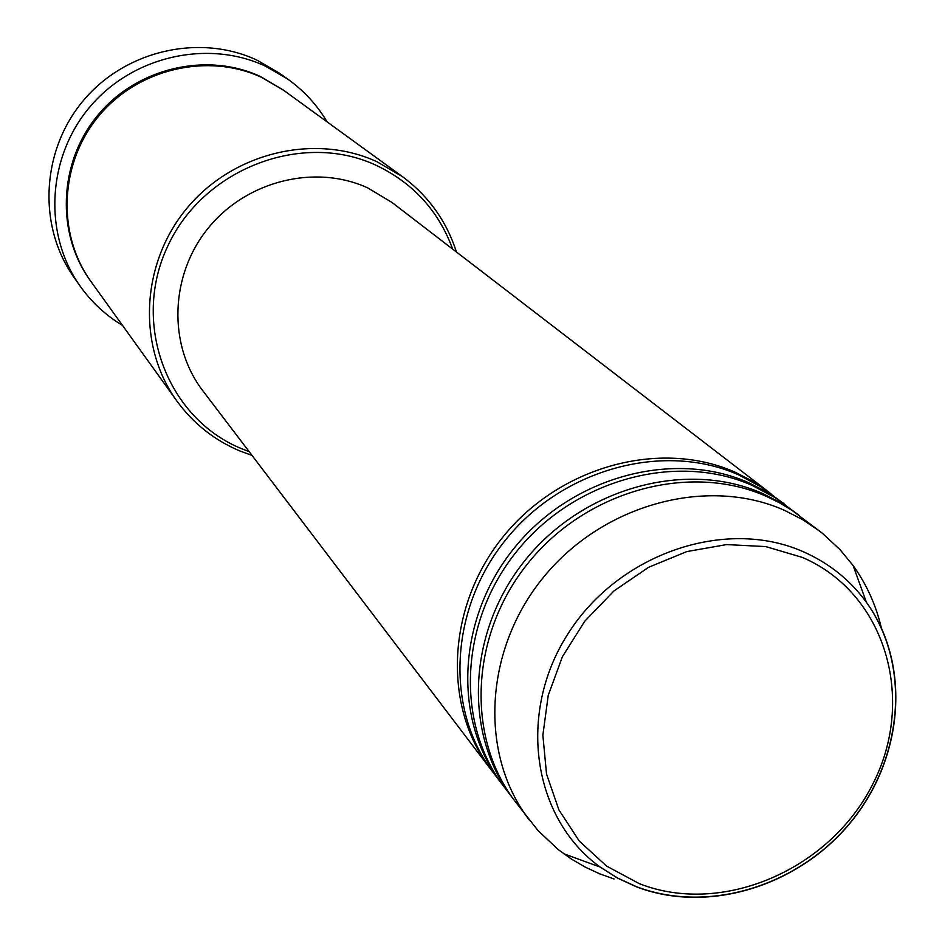 <?xml version="1.0" encoding="UTF-8"?>
<svg xmlns="http://www.w3.org/2000/svg" width="945" height="945" viewBox="0 0 945 945"><rect width="100%" height="100%" fill="white"/><g stroke="black" fill="none" stroke-linecap="round" stroke-linejoin="round"><path stroke-width="1.42" d="M492.18 771.179L490.845 769.454C442.024 705.962 446.796 605.131 504.063 535.602C560.952 465.79 660.957 439.094 735.222 472.252L752.929 481.348L771.002 493.751M502.87 785.236L493.491 772.927C444.54 709.27 449.359 608.167 506.792 538.437C563.858 468.413 664.146 441.622 738.6 474.862L761.174 486.958L785 504.512M501.511 783.476C452.194 719.346 457.108 617.404 515.072 547.049C572.67 476.398 673.809 449.324 748.842 482.789L766.726 491.967L783.24 503.142M513.82 799.635L504.217 787.031C454.781 722.748 459.719 620.522 517.872 549.943C575.635 479.091 677.081 451.911 752.303 485.47L775.101 497.661L799.34 515.533M512.426 797.828C462.625 733.06 467.669 629.972 526.353 558.767C584.66 487.266 686.98 459.802 762.792 493.585L780.853 502.846L797.545 514.127M614.037 878.98L599.65 873.806L585.191 867.097L571.477 859.099L558.164 849.52L538.107 830.655L515.19 801.466C465.259 736.545 470.35 633.174 529.224 561.743C587.707 490.03 690.322 462.459 766.324 496.326L779.401 502.74L791.792 510.217L822.363 533.252L840.046 549.671L853.158 565.618C866.636 584.376 876.05 605.213 881.39 628.106M452.655 249.09C438.669 210.959 413.213 183.047 376.287 165.363C302.494 130.694 203.329 168.505 167.737 246.184C131.024 323.367 167.064 418.375 241.684 448.733L249.114 451.615M252.008 455.419L239.628 450.871C214.161 440.051 193.241 423.431 176.88 401.023C136.978 346.024 140.805 263.289 187.193 207.935C233.297 152.381 314.803 133.009 376.96 161.737L402.416 176.609C428.498 195.969 446.512 221.106 456.447 251.996M287.445 78.884L278.728 72.73L256.839 60.078C199.749 33.429 125.59 50.262 83.562 100.324C41.308 150.196 37.54 225.595 73.627 276.814L79.734 285.555C43.234 233.746 47.073 157.425 89.881 106.915C132.454 56.216 207.546 39.135 265.297 66.091L287.445 78.884C303.723 90.484 316.953 104.812 327.135 121.893M176.88 401.023L91.122 281.752C56.546 234.065 59.44 163.083 98.882 115.904C138.076 68.548 207.853 52.353 261.552 77.348L283.583 90.248L402.416 176.609M490.845 769.454L202.75 390.651C167.832 345.161 169.757 275.267 208.219 228.123C246.432 180.778 315.169 163.768 367.711 187.89L391.927 202.419L769.277 492.416M122.543 325.458C105.521 315.193 91.252 301.892 79.734 285.555M529.294 820.012C478.737 754.275 483.994 649.428 543.8 576.899C603.217 504.087 707.344 476.008 784.35 510.265L802.695 519.667L819.646 531.114M802.399 557.42L765.769 546.588L726.575 544.58L686.814 551.585L648.601 567.295L613.943 590.944L584.695 621.29L562.405 656.716L548.23 695.355L542.867 735.139L546.517 773.99L558.908 809.912L579.309 841.121L606.584 866.092L639.304 883.646C722.228 916.331 829.911 869.731 872.684 784.267C916.638 699.312 885.441 593.023 802.399 557.42M635.879 886.599L617.345 877.988L600.193 867.085C532.531 818.382 516.761 713.321 568.075 633.67C618.621 553.593 725.476 517.128 803.274 551.726C829.037 563.114 850.063 579.946 866.364 602.237C911.122 663.898 903.881 757.228 851.232 821.701C798.82 886.375 707.545 914.476 635.879 886.599M90.696 281.161C55.849 233.651 58.436 162.587 97.772 115.29C136.86 67.804 206.683 51.502 260.418 76.51L282.992 89.822M563.633 853.701L600.193 867.085L617.617 878.047L636.387 886.646C708.431 914.11 799.021 885.914 851.161 821.583C903.432 757.406 911.015 664.571 866.364 602.237L853.158 565.618"/></g></svg>
